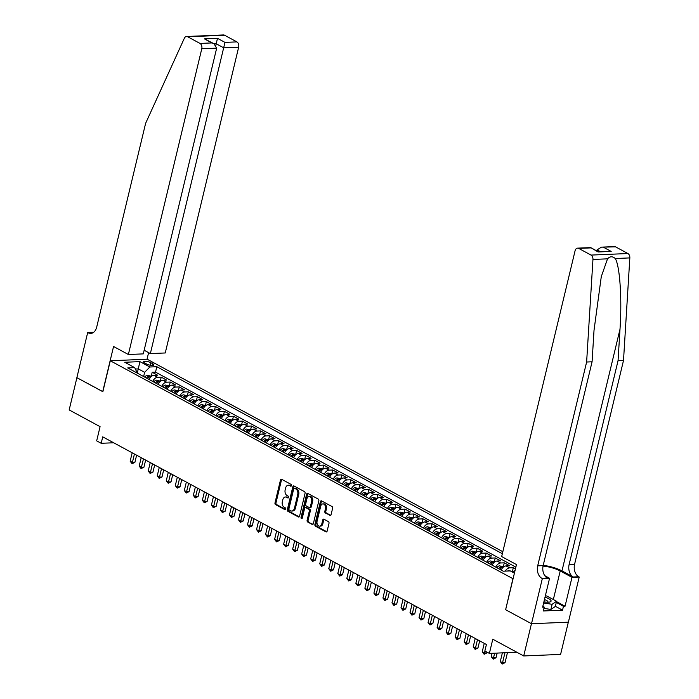 <?xml version="1.0" encoding="UTF-8"?>
<svg xmlns="http://www.w3.org/2000/svg" width="699" height="699" viewBox="0 0 699 699"><rect width="100%" height="100%" fill="white"/><g stroke="black" fill="none" stroke-linecap="round" stroke-linejoin="round"><path stroke-width="1.05" d="M291.474 485.613A0.952 0.655 -92.4 0 0 291.072 484.39L281.653 479.287A1.354 0.935 -92.4 0 0 280.465 480.073L274.995 502.869A1.354 0.935 -92.4 0 0 275.572 504.617L284.991 509.711A0.952 0.655 -92.4 0 0 285.419 507.937L284.196 507.282A4.334 2.997 -92.4 0 1 282.335 501.69L282.789 499.794A4.334 2.997 -92.4 0 1 285.445 496.998A4.334 2.997 -92.4 0 1 286.599 497.277L287.813 497.933A0.952 0.655 -92.4 0 0 288.241 496.159L287.027 495.504A4.334 2.997 -92.4 0 1 285.157 489.92L285.62 488.016A4.334 2.997 -92.4 0 1 288.268 485.22A4.334 2.997 -92.4 0 1 289.43 485.499L290.644 486.163A0.952 0.655 -92.4 0 0 291.474 485.613M329.884 515.486A1.354 0.935 -92.4 0 0 331.081 514.7L332.61 508.304A1.354 0.935 -92.4 0 0 332.034 506.557L321.575 500.895A1.354 0.935 -92.4 0 0 320.387 501.681L314.908 524.477A1.354 0.935 -92.4 0 0 315.494 526.225L325.952 531.887A1.354 0.935 -92.4 0 0 327.141 531.1L328.993 523.368A1.354 0.935 -92.4 0 0 328.416 521.629L323.934 519.2A1.354 0.935 -92.4 0 0 322.746 519.986L321.828 523.822A3.626 2.508 -92.4 0 1 319.609 526.155A3.626 2.508 -92.4 0 1 317.084 521.253L320.692 506.251A3.626 2.508 -92.4 0 1 322.912 503.909A3.626 2.508 -92.4 0 1 325.428 508.82L324.834 511.319A1.354 0.935 -92.4 0 0 325.411 513.066L330.601 515.451M505.648 609.642L512.926 578.693L110.293 360.763L102.858 391.72L76.907 377.678L69.166 409.929L100.079 426.661L96.672 440.851L101.189 443.297L102.736 436.849L486.417 644.513L484.87 650.961L489.379 653.408L516.884 652.254M505.499 609.65L531.45 623.7L523.708 655.95L492.786 639.218L489.379 653.408M305.052 493.389A1.354 0.935 -92.4 0 0 304.476 491.642L294.017 485.98A1.354 0.935 -92.4 0 0 292.829 486.766L287.35 509.562A1.354 0.935 -92.4 0 0 287.936 511.31L298.394 516.963A1.354 0.935 -92.4 0 0 299.583 516.177L305.052 493.389M307.796 493.442L318.255 499.095A1.354 0.935 -92.4 0 1 318.831 500.842L313.362 523.638A1.354 0.935 -92.4 0 1 312.173 524.425L307.7 522.004A1.354 0.935 -92.4 0 1 307.114 520.257L309.334 511.013A1.354 0.935 -92.4 0 0 308.748 509.265L305.786 507.657A1.354 0.935 -92.4 0 0 304.589 508.444L302.283 518.073A0.952 0.655 -92.4 0 1 301.042 517.4L306.608 494.228A1.354 0.935 -92.4 0 1 307.796 493.442M568.331 622.18L560.589 654.413L523.708 655.95M515.434 568.881L513.302 567.719L512.367 571.616M505.263 571.118A5.522 3.687 -61.6 0 1 509.658 567.876L506.05 565.919L509.693 565.771L504.276 562.835L503.341 566.723M495.792 567.142A5.522 3.687 -61.6 0 1 500.633 562.983L497.024 561.035L500.659 560.878L495.241 557.951L494.307 561.839M486.757 562.258A5.522 3.687 -61.6 0 1 491.607 558.099L487.998 556.142L491.633 555.993L486.216 553.066L485.281 556.954M477.732 557.374A5.522 3.687 -61.6 0 1 482.581 553.215L478.964 551.258L482.607 551.109L477.19 548.173L476.255 552.07M468.706 552.49A5.522 3.687 -61.6 0 1 473.555 548.331L469.938 546.373L473.581 546.225L468.164 543.289L467.229 547.177M459.68 547.605A5.522 3.687 -61.6 0 1 464.52 543.438L460.912 541.489L464.547 541.332L459.138 538.405L458.203 542.293M450.654 542.712A5.522 3.687 -61.6 0 1 455.495 538.553L451.886 536.605L455.521 536.448L450.104 533.52L449.169 537.409M441.619 537.828A5.522 3.687 -61.6 0 1 446.469 533.669L442.86 531.712L446.495 531.563L441.078 528.627L440.143 532.524M432.594 532.944A5.522 3.687 -61.6 0 1 437.443 528.785L433.826 526.828L437.469 526.679L432.052 523.743L431.117 527.64M423.568 528.06A5.522 3.687 -61.6 0 1 428.408 523.901L424.8 521.943L428.443 521.786L423.026 518.859L422.091 522.747M414.542 523.167A5.522 3.687 -61.6 0 1 419.383 519.008L415.774 517.059L419.409 516.902L413.991 513.975L413.065 517.863M405.516 518.282A5.522 3.687 -61.6 0 1 410.357 514.123L406.748 512.166L410.383 512.018L404.966 509.082L404.031 512.979M396.482 513.398A5.522 3.687 -61.6 0 1 401.331 509.239L397.722 507.282L401.357 507.133L395.94 504.197L395.005 508.094M387.456 508.514A5.522 3.687 -61.6 0 1 392.305 504.355L388.688 502.398L392.331 502.24L386.914 499.313L385.979 503.201M378.43 503.621A5.522 3.687 -61.6 0 1 383.27 499.462L379.662 497.513L383.305 497.356L377.888 494.429L376.953 498.317M369.404 498.736A5.522 3.687 -61.6 0 1 374.245 494.577L370.636 492.62L374.271 492.472L368.854 489.536L367.919 493.433M360.369 493.852A5.522 3.687 -61.6 0 1 365.219 489.693L361.61 487.736L365.245 487.587L359.828 484.652L358.893 488.549M351.344 488.968A5.522 3.687 -61.6 0 1 356.193 484.809L352.576 482.852L356.219 482.703L350.802 479.767L349.867 483.656M342.318 484.084A5.522 3.687 -61.6 0 1 347.167 479.916L343.55 477.967L347.193 477.81L341.776 474.883L340.841 478.771M333.292 479.191A5.522 3.687 -61.6 0 1 338.133 475.032L334.524 473.074L338.159 472.926L332.75 469.999L331.815 473.887M324.266 474.306A5.522 3.687 -61.6 0 1 329.107 470.147L325.498 468.19L329.133 468.042L323.716 465.106L322.781 469.003M315.232 469.422A5.522 3.687 -61.6 0 1 320.081 465.263L316.472 463.306L320.107 463.157L314.69 460.222L313.755 464.11M306.206 464.538A5.522 3.687 -61.6 0 1 311.055 460.37L307.438 458.422L311.081 458.264L305.664 455.337L304.729 459.226M297.18 459.645A5.522 3.687 -61.6 0 1 302.02 455.486L298.412 453.537L302.055 453.38L296.638 450.453L295.703 454.341M288.154 454.761A5.522 3.687 -61.6 0 1 292.995 450.602L289.386 448.644L293.021 448.496L287.604 445.56L286.677 449.457M279.128 449.876A5.522 3.687 -61.6 0 1 283.969 445.717L280.36 443.76L283.995 443.612L278.578 440.676L277.643 444.573M270.094 444.992A5.522 3.687 -61.6 0 1 274.943 440.833L271.334 438.876L274.969 438.719L269.552 435.792L268.617 439.68M261.068 440.099A5.522 3.687 -61.6 0 1 265.917 435.94L262.3 433.992L265.943 433.834L260.526 430.907L259.591 434.795M252.042 435.215A5.522 3.687 -61.6 0 1 256.882 431.056L253.274 429.099L256.917 428.95L251.5 426.014L250.565 429.911M243.016 430.331A5.522 3.687 -61.6 0 1 247.857 426.172L244.248 424.214L247.883 424.066L242.466 421.13L241.531 425.027M233.982 425.446A5.522 3.687 -61.6 0 1 238.831 421.287L235.222 419.33L238.857 419.173L233.44 416.246L232.505 420.134M224.956 420.553A5.522 3.687 -61.6 0 1 229.805 416.394L226.188 414.446L229.831 414.289L224.414 411.362L223.479 415.25M215.93 415.669A5.522 3.687 -61.6 0 1 220.779 411.51L217.162 409.553L220.805 409.404L215.388 406.469L214.453 410.365M206.904 410.785A5.522 3.687 -61.6 0 1 211.745 406.626L208.136 404.669L211.771 404.52L206.362 401.584L205.427 405.481M197.878 405.901A5.522 3.687 -61.6 0 1 202.719 401.742L199.11 399.784L202.745 399.636L197.328 396.7L196.393 400.588M188.844 401.016A5.522 3.687 -61.6 0 1 193.693 396.849L190.084 394.9L193.719 394.743L188.302 391.816L187.367 395.704M179.818 396.123A5.522 3.687 -61.6 0 1 184.667 391.964L181.05 390.016L184.693 389.859L179.276 386.931L178.341 390.82M170.792 391.239A5.522 3.687 -61.6 0 1 175.632 387.08L172.024 385.123L175.667 384.974L170.25 382.038L169.315 385.935M161.766 386.355A5.522 3.687 -61.6 0 1 166.607 382.196L162.998 380.239L166.633 380.09L161.216 377.154L157.581 377.303A5.522 3.687 118.4 0 0 152.74 381.471M160.289 381.051L161.216 377.154M144.632 362.956L146.624 364.03A4.281 1.18 13.5 0 0 151.08 365.35A4.281 1.18 13.5 0 0 153.876 364.904A4.281 1.18 13.5 0 0 152.801 363.777L150.818 362.702A4.281 1.18 13.5 0 0 146.353 361.383A4.281 1.18 13.5 0 0 143.566 361.829A4.281 1.18 13.5 0 0 144.632 362.956M502.826 551.712L147.183 359.216L110.293 360.763M502.345 553.722L156.829 366.713L149.857 367.001L144.632 372.331L143.618 376.534M514.412 573.154L510.253 570.908L503.271 571.197L127.725 367.927L134.697 367.639L124.772 362.265L139.922 361.628L149.857 367.001M515.853 567.151L155.528 372.13L152.19 372.27L157.607 375.197L153.972 375.354A5.522 3.687 118.4 0 0 149.123 379.513M166.607 382.196L170.25 382.038M175.632 387.08L179.276 386.931M184.667 391.964L188.302 391.816M193.693 396.849L197.328 396.7M202.719 401.742L206.362 401.584M211.745 406.626L215.388 406.469M220.779 411.51L224.414 411.362M229.805 416.394L233.44 416.246M238.831 421.287L242.466 421.13M247.857 426.172L251.5 426.014M256.882 431.056L260.526 430.907M265.917 435.94L269.552 435.792M274.943 440.833L278.578 440.676M283.969 445.717L287.604 445.56M292.995 450.602L296.638 450.453M302.02 455.486L305.664 455.337M311.055 460.37L314.69 460.222M320.081 465.263L323.716 465.106M329.107 470.147L332.75 469.999M338.133 475.032L341.776 474.883M347.167 479.916L350.802 479.767M356.193 484.809L359.828 484.652M365.219 489.693L368.854 489.536M374.245 494.577L377.888 494.429M383.27 499.462L386.914 499.313M392.305 504.355L395.94 504.197M401.331 509.239L404.966 509.082M410.357 514.123L413.991 513.975M419.383 519.008L423.026 518.859M428.408 523.901L432.052 523.743M437.443 528.785L441.078 528.627M446.469 533.669L450.104 533.52M455.495 538.553L459.138 538.405M464.52 543.438L468.164 543.289M473.555 548.331L477.19 548.173M482.581 553.215L486.216 553.066M491.607 558.099L495.241 557.951M500.633 562.983L504.276 562.835M509.658 567.876L513.302 567.719M144.632 372.331L138.306 368.906L135.466 369.028M137.423 372.584L139.922 361.628M137.327 373.126L134.697 367.639M101.189 443.297L113.692 442.773M151.255 376.158L152.19 372.27M155.528 372.13L156.829 366.713M162.998 380.239A5.522 3.687 118.4 0 0 158.149 384.398M172.024 385.123A5.522 3.687 118.4 0 0 167.183 389.282M181.05 390.016A5.522 3.687 118.4 0 0 176.209 394.175M190.084 394.9A5.522 3.687 118.4 0 0 185.235 399.059M199.11 399.784A5.522 3.687 118.4 0 0 194.261 403.943M208.136 404.669A5.522 3.687 118.4 0 0 203.295 408.828M217.162 409.553A5.522 3.687 118.4 0 0 212.321 413.721M226.188 414.446A5.522 3.687 118.4 0 0 221.347 418.605M235.222 419.33A5.522 3.687 118.4 0 0 230.373 423.489M244.248 424.214A5.522 3.687 118.4 0 0 239.399 428.373M253.274 429.099A5.522 3.687 118.4 0 0 248.433 433.258M262.3 433.992A5.522 3.687 118.4 0 0 257.459 438.151M271.334 438.876A5.522 3.687 118.4 0 0 266.485 443.035M280.36 443.76A5.522 3.687 118.4 0 0 275.511 447.919M289.386 448.644A5.522 3.687 118.4 0 0 284.537 452.803M298.412 453.537A5.522 3.687 118.4 0 0 293.571 457.696M307.438 458.422A5.522 3.687 118.4 0 0 302.597 462.581M316.472 463.306A5.522 3.687 118.4 0 0 311.623 467.465M325.498 468.19A5.522 3.687 118.4 0 0 320.649 472.349M334.524 473.074A5.522 3.687 118.4 0 0 329.683 477.242M343.55 477.967A5.522 3.687 118.4 0 0 338.709 482.127M352.576 482.852A5.522 3.687 118.4 0 0 347.735 487.011M361.61 487.736A5.522 3.687 118.4 0 0 356.761 491.895M370.636 492.62A5.522 3.687 118.4 0 0 365.787 496.788M379.662 497.513A5.522 3.687 118.4 0 0 374.821 501.672M388.688 502.398A5.522 3.687 118.4 0 0 383.847 506.557M397.722 507.282A5.522 3.687 118.4 0 0 392.873 511.441M406.748 512.166A5.522 3.687 118.4 0 0 401.899 516.325M415.774 517.059A5.522 3.687 118.4 0 0 410.925 521.218M424.8 521.943A5.522 3.687 118.4 0 0 419.959 526.102M433.826 526.828A5.522 3.687 118.4 0 0 428.985 530.987M442.86 531.712A5.522 3.687 118.4 0 0 438.011 535.871M451.886 536.605A5.522 3.687 118.4 0 0 447.037 540.764M460.912 541.489A5.522 3.687 118.4 0 0 456.071 545.648M469.938 546.373A5.522 3.687 118.4 0 0 465.097 550.532M478.964 551.258A5.522 3.687 118.4 0 0 474.123 555.417M487.998 556.142A5.522 3.687 118.4 0 0 483.149 560.31M497.024 561.035A5.522 3.687 118.4 0 0 492.175 565.194M506.05 565.919A5.522 3.687 118.4 0 0 501.209 570.078M514.971 570.812A5.522 3.687 118.4 0 0 512.332 572.027M291.334 485.954L290.426 485.456A4.334 2.997 -92.4 0 0 289.272 485.176L288.268 485.22M285.445 496.998L286.441 496.954A4.334 2.997 -92.4 0 1 287.595 497.234L288.504 497.723M281.811 479.374A1.354 0.935 -92.4 0 0 281.461 480.038L275.991 502.826A1.354 0.935 -92.4 0 0 276.568 504.573L285.673 509.501M294.174 486.067A1.354 0.935 -92.4 0 0 293.825 486.722L288.346 509.519A1.354 0.935 -92.4 0 0 288.932 511.266L299.224 516.841M294.567 488.278A0.952 0.655 -92.4 0 0 293.729 488.828L288.932 508.837A0.952 0.655 -92.4 0 0 289.334 510.06L290.618 510.759A4.334 2.997 -92.4 0 0 291.771 511.039A4.334 2.997 -92.4 0 0 294.428 508.243L297.713 494.56A4.334 2.997 -92.4 0 0 295.852 488.977L294.567 488.278L295.563 488.243A0.952 0.655 -92.4 0 0 295.065 488.26M291.771 511.039L292.776 510.995A4.334 2.997 -92.4 0 0 295.424 508.199L294.428 508.243M295.563 488.243L296.848 488.933A4.334 2.997 -92.4 0 1 298.709 494.525L295.424 508.199M313.012 524.294L307.7 522.004M305.419 507.57L306.415 507.535A1.354 0.935 -92.4 0 1 306.782 507.623L309.744 509.221A1.354 0.935 -92.4 0 1 310.33 510.969L308.11 520.213A1.354 0.935 -92.4 0 0 308.696 521.961M307.953 493.529A1.354 0.935 -92.4 0 0 307.604 494.184L302.038 517.356A0.952 0.655 -92.4 0 0 302.186 518.326M311.64 501.419A3.626 2.508 -92.4 0 0 309.115 496.517A3.626 2.508 -92.4 0 0 306.896 498.859L305.629 504.145A1.354 0.935 -92.4 0 0 306.206 505.884L309.176 507.491A1.354 0.935 -92.4 0 0 310.365 506.705L311.64 501.419L312.636 501.375A3.626 2.508 -92.4 0 0 310.111 496.473L309.115 496.517M310.173 507.457A1.354 0.935 -92.4 0 0 311.361 506.661L310.365 506.705M312.636 501.375L311.361 506.661M322.912 503.909L323.908 503.874A3.626 2.508 -92.4 0 1 326.424 508.776L325.83 511.275A1.354 0.935 -92.4 0 0 326.407 513.022L330.723 515.355M319.609 526.155L320.605 526.12A3.626 2.508 -92.4 0 0 322.824 523.778L321.828 523.822M324.1 519.287A1.354 0.935 -92.4 0 0 323.742 519.951L322.824 523.778M321.732 500.982A1.354 0.935 -92.4 0 0 321.383 501.646L315.913 524.433A1.354 0.935 -92.4 0 0 316.49 526.181L326.791 531.756M151.543 376.315L147.489 375.284A3.661 2.446 118.4 0 0 144.789 377.163M132.181 452.786L130.154 461.209L132.417 462.432L134.907 462.327L136.62 455.189M147.681 378.543A1.861 1.249 -61.6 0 0 147.576 378.675A3.661 2.446 -61.6 0 1 149.499 376.988L148.415 376.403A3.661 2.446 118.4 0 0 146.502 378.089M134.907 462.327L132.085 463.708L134.435 454.001M132.085 463.708L130.154 461.209M543.901 601.865A8.973 2.473 13.5 0 0 549.659 602.04A8.973 2.473 13.5 0 0 550.917 600.389A8.973 2.473 13.5 0 0 545.019 597.199M547.85 602.215A6.142 1.695 13.5 0 0 547.972 601.996A6.142 1.695 13.5 0 0 547.85 601.49A6.142 1.695 13.5 0 0 544.46 599.515M545.36 595.775L546.819 596.002L556.561 601.28L555.329 606.444L550.873 609.467L543.918 608.366M556.561 601.28L552.114 604.312L543.639 602.966M550.873 609.467L552.114 604.312M144.151 350.234L150.355 353.589L165.252 352.969L238.656 47.226L223.759 47.847L216.262 43.792L214.252 43.871M150.355 353.589L224.964 42.386L236.882 41.888L224.554 35.221L187.673 36.759A4.142 2.857 -92.4 0 0 186.572 36.497A4.142 2.857 -92.4 0 0 184.335 38.279L145.619 123.33L96.68 327.158A9.664 6.675 87.6 0 1 90.765 333.388A9.664 6.675 87.6 0 1 88.196 332.768L87.698 332.497L76.864 377.652L102.875 391.641M102.727 391.65L113.561 346.494L128.371 354.507L201.775 48.764A4.142 2.857 -92.4 0 0 199.993 43.425L187.673 36.759M87.698 332.497L93.71 332.243M147.026 359.225L148.607 352.646M128.371 354.507L143.278 353.886L216.673 48.144L201.775 48.764M186.572 36.497L223.453 34.95A4.142 2.857 87.6 0 1 224.554 35.221M236.882 41.888A4.142 2.857 87.6 0 1 238.656 47.226M215.904 45.286L217.476 38.331L224.964 42.386M199.993 43.425L211.911 42.927L213.955 43.705L216.673 48.144M211.911 42.927L204.414 38.873L213.955 43.705M615.592 246.869L601.437 247.149L614.491 246.598A4.142 2.857 87.6 0 1 615.592 246.869L627.912 253.536A4.142 2.857 87.6 0 1 629.834 257.905L623.508 360.483L618.047 360.71L569.117 564.539A9.664 6.675 -92.4 0 0 573.267 576.99L561.979 570.882A17.973 4.954 13.5 0 0 543.21 565.351M618.047 360.71L619.996 329.255C622.11 299.181 619.873 265.777 615.251 258.516C612.507 256.122 609.93 256.236 607.536 258.84L601.28 276.647L594.019 330.339L592.079 361.794L543.149 565.622A9.664 6.675 -92.4 0 0 547.3 578.073L541.839 578.3L542.337 578.571L531.493 623.726L505.63 609.729L516.474 564.574L501.664 556.561L575.067 250.81A4.142 2.857 -92.4 0 1 577.601 248.145A4.142 2.857 -92.4 0 1 578.702 248.407L591.031 255.083L627.912 253.536M623.508 360.483L574.569 564.311A9.664 6.675 -92.4 0 0 578.728 576.762L579.218 577.033L568.383 622.18L531.493 623.726M592.079 361.794L586.627 362.021L537.688 565.849A9.664 6.675 -92.4 0 0 541.839 578.3M607.536 258.84L592.953 259.443L586.627 362.021M556.491 601.594L565.054 606.225L563.464 606.295L556.29 602.416M542.826 606.348L544.224 607.099L543.289 610.97L562.529 610.166L563.464 606.295M544.224 607.099L542.625 607.169L549.563 578.274L542.337 578.571M579.218 577.033L571.992 577.33L560.214 570.952A15.527 4.281 13.5 0 0 543.044 566.076M565.054 606.225L571.992 577.33M596.806 250.924L597.051 249.893L601.437 247.149M544.748 575.661L549.563 578.274M592.953 259.443A4.142 2.857 -92.4 0 0 591.031 255.083M562.529 610.166L555.364 606.286M603.683 247.367L611.171 251.422L598.108 251.963L590.655 247.595L598.152 251.657M160.569 381.2L156.515 380.169A3.661 2.446 118.4 0 0 153.815 382.047M141.207 457.67L139.188 466.093L141.443 467.316L143.933 467.212L145.645 460.073M156.707 383.428A1.861 1.249 -61.6 0 0 156.602 383.559A3.661 2.446 -61.6 0 1 158.524 381.872L157.441 381.287A3.661 2.446 118.4 0 0 155.528 382.982M143.933 467.212L141.111 468.601L143.461 458.894M141.111 468.601L139.188 466.093M169.604 386.093L165.541 385.053A3.661 2.446 118.4 0 0 162.841 386.94M150.233 462.555L148.214 470.986L150.468 472.201L152.959 472.105L154.68 464.957M165.646 388.452A3.661 2.446 -61.6 0 1 167.559 386.757L166.476 386.171A3.661 2.446 118.4 0 0 164.562 387.866M152.959 472.105L150.136 473.485L152.496 463.778M150.136 473.485L148.214 470.986M178.629 390.977L174.575 389.946A3.661 2.446 118.4 0 0 171.867 391.824M159.267 467.439L157.24 475.87L159.494 477.094L161.993 476.989L163.706 469.842M174.759 393.205A1.861 1.249 -61.6 0 0 174.654 393.327A3.661 2.446 -61.6 0 1 176.585 391.65L175.501 391.064A3.661 2.446 118.4 0 0 173.588 392.751M161.993 476.989L159.162 478.369L161.521 468.662M159.162 478.369L157.24 475.87M187.655 395.861L183.601 394.83A3.661 2.446 118.4 0 0 180.901 396.709M168.293 472.323L166.266 480.755L168.529 481.978L171.019 481.873L172.732 474.735M183.697 398.22A3.661 2.446 -61.6 0 1 185.611 396.534L184.527 395.949A3.661 2.446 118.4 0 0 182.614 397.635M171.019 481.873L168.197 483.254L170.547 473.546M168.197 483.254L166.266 480.755M196.681 400.745L192.627 399.714A3.661 2.446 118.4 0 0 189.927 401.593M177.319 477.216L175.292 485.639L177.555 486.862L180.045 486.757L181.757 479.619M192.819 402.974A1.861 1.249 -61.6 0 0 192.714 403.105A3.661 2.446 -61.6 0 1 194.637 401.418L193.553 400.833A3.661 2.446 118.4 0 0 191.64 402.528M180.045 486.757L177.223 488.147L179.573 478.431M177.223 488.147L175.292 485.639M205.707 405.63L201.653 404.599A3.661 2.446 118.4 0 0 198.953 406.486M186.345 482.1L184.326 490.532L186.581 491.746L189.071 491.642L190.783 484.503M201.845 407.858A1.861 1.249 -61.6 0 0 201.74 407.989A3.661 2.446 -61.6 0 1 203.671 406.302L202.588 405.717A3.661 2.446 118.4 0 0 200.665 407.412M189.071 491.642L186.249 493.031L188.608 483.324M186.249 493.031L184.326 490.532M214.742 410.523L210.679 409.492A3.661 2.446 118.4 0 0 207.979 411.37M195.37 486.985L193.352 495.416L195.606 496.639L198.097 496.535L199.818 489.387M210.783 412.882A3.661 2.446 -61.6 0 1 212.697 411.195L211.614 410.61A3.661 2.446 118.4 0 0 209.7 412.296M198.097 496.535L195.274 497.915L197.634 488.208M195.274 497.915L193.352 495.416M223.767 415.407L219.713 414.376A3.661 2.446 118.4 0 0 217.013 416.255M204.405 491.869L202.378 500.301L204.632 501.524L207.131 501.419L208.844 494.272M219.897 417.635A1.861 1.249 -61.6 0 0 219.792 417.766A3.661 2.446 -61.6 0 1 221.723 416.08L220.639 415.494A3.661 2.446 118.4 0 0 218.726 417.181M207.131 501.419L204.3 502.799L206.659 493.092M204.3 502.799L202.378 500.301M232.793 420.291L228.739 419.26A3.661 2.446 118.4 0 0 226.039 421.139M213.431 496.762L211.404 505.185L213.667 506.408L216.157 506.303L217.87 499.165M228.835 422.659A3.661 2.446 -61.6 0 1 230.749 420.964L229.665 420.379A3.661 2.446 118.4 0 0 227.752 422.074M216.157 506.303L213.335 507.692L215.685 497.976M213.335 507.692L211.404 505.185M241.819 425.175L237.765 424.144A3.661 2.446 118.4 0 0 235.065 426.032M222.457 501.646L220.43 510.078L222.693 511.292L225.183 511.187L226.895 504.049M237.861 427.543A3.661 2.446 -61.6 0 1 239.774 425.848L238.691 425.263A3.661 2.446 118.4 0 0 236.778 426.958M225.183 511.187L222.361 512.577L224.711 502.869M222.361 512.577L220.43 510.078M250.854 430.068L246.791 429.029A3.661 2.446 118.4 0 0 244.091 430.916M231.483 506.53L229.464 514.962L231.719 516.185L234.209 516.08L235.93 508.933M246.983 432.297A1.861 1.249 -61.6 0 0 246.878 432.419A3.661 2.446 -61.6 0 1 248.809 430.741L247.726 430.147A3.661 2.446 118.4 0 0 245.803 431.842M234.209 516.08L231.386 517.461L233.746 507.754M231.386 517.461L229.464 514.962M259.879 434.953L255.817 433.922A3.661 2.446 118.4 0 0 253.117 435.8M240.517 511.415L238.49 519.846L240.744 521.07L243.235 520.965L244.956 513.817M256.009 437.181A1.861 1.249 -61.6 0 0 255.904 437.312A3.661 2.446 -61.6 0 1 257.835 435.626L256.751 435.04A3.661 2.446 118.4 0 0 254.838 436.726M243.235 520.965L240.412 522.345L242.771 512.638M240.412 522.345L238.49 519.846M268.905 439.837L264.851 438.806A3.661 2.446 118.4 0 0 262.151 440.685M249.543 516.308L247.516 524.731L249.77 525.954L252.269 525.849L253.982 518.71M264.947 442.205A3.661 2.446 -61.6 0 1 266.861 440.51L265.777 439.924A3.661 2.446 118.4 0 0 263.864 441.611M252.269 525.849L249.438 527.229L251.797 517.522M249.438 527.229L247.516 524.731M277.931 444.721L273.877 443.69A3.661 2.446 118.4 0 0 271.177 445.569M258.569 521.192L256.542 529.615L258.805 530.838L261.295 530.733L263.007 523.595M274.069 446.949A1.861 1.249 -61.6 0 0 273.964 447.08A3.661 2.446 -61.6 0 1 275.887 445.394L274.803 444.809A3.661 2.446 118.4 0 0 272.89 446.504M261.295 530.733L258.473 532.122L260.823 522.415M258.473 532.122L256.542 529.615M286.957 449.614L282.903 448.575A3.661 2.446 118.4 0 0 280.203 450.462M267.595 526.076L265.576 534.508L267.831 535.722L270.321 535.626L272.033 528.479M282.999 451.973A3.661 2.446 -61.6 0 1 284.912 450.287L283.829 449.693A3.661 2.446 118.4 0 0 281.915 451.388M270.321 535.626L267.499 537.007L269.849 527.299M267.499 537.007L265.576 534.508M295.992 454.499L291.929 453.468A3.661 2.446 118.4 0 0 289.229 455.346M276.621 530.96L274.602 539.392L276.856 540.615L279.347 540.51L281.068 533.363M292.033 456.858A3.661 2.446 -61.6 0 1 293.947 455.171L292.864 454.586A3.661 2.446 118.4 0 0 290.95 456.272M279.347 540.51L276.524 541.891L278.884 532.184M276.524 541.891L274.602 539.392M305.017 459.383L300.963 458.352A3.661 2.446 118.4 0 0 298.255 460.23M285.655 535.845L283.628 544.276L285.882 545.5L288.381 545.395L290.094 538.256M301.147 461.611A1.861 1.249 -61.6 0 0 301.042 461.742A3.661 2.446 -61.6 0 1 302.973 460.056L301.889 459.47A3.661 2.446 118.4 0 0 299.976 461.157M288.381 545.395L285.55 546.775L287.909 537.068M285.55 546.775L283.628 544.276M314.043 464.267L309.989 463.236A3.661 2.446 118.4 0 0 307.289 465.115M294.681 540.738L292.654 549.161L294.917 550.384L297.407 550.279L299.12 543.14M310.085 466.635A3.661 2.446 -61.6 0 1 311.999 464.94L310.915 464.354A3.661 2.446 118.4 0 0 309.002 466.05M297.407 550.279L294.585 551.668L296.935 541.961M294.585 551.668L292.654 549.161M323.069 469.151L319.015 468.12A3.661 2.446 118.4 0 0 316.315 470.008M303.707 545.622L301.68 554.054L303.943 555.268L306.433 555.163L308.145 548.025M319.207 471.379A1.861 1.249 -61.6 0 0 319.102 471.51A3.661 2.446 -61.6 0 1 321.024 469.824L319.941 469.239A3.661 2.446 118.4 0 0 318.028 470.934M306.433 555.163L303.611 556.553L305.961 546.845M303.611 556.553L301.68 554.054M332.095 474.044L328.041 473.013A3.661 2.446 118.4 0 0 325.341 474.892M312.733 550.506L310.714 558.938L312.969 560.161L315.459 560.056L317.171 552.909M328.233 476.272A1.861 1.249 -61.6 0 0 328.128 476.395A3.661 2.446 -61.6 0 1 330.059 474.717L328.976 474.132A3.661 2.446 118.4 0 0 327.053 475.818M315.459 560.056L312.636 561.437L314.996 551.729M312.636 561.437L310.714 558.938M341.129 478.929L337.067 477.898A3.661 2.446 118.4 0 0 334.367 479.776M321.758 555.39L319.74 563.822L321.994 565.045L324.485 564.941L326.206 557.793M337.171 481.288A3.661 2.446 -61.6 0 1 339.085 479.601L338.001 479.016A3.661 2.446 118.4 0 0 336.088 480.702M324.485 564.941L321.662 566.321L324.021 556.614M321.662 566.321L319.74 563.822M350.155 483.813L346.101 482.782A3.661 2.446 118.4 0 0 343.401 484.66M330.793 560.283L328.766 568.706L331.02 569.93L333.519 569.825L335.232 562.686M346.197 486.181A3.661 2.446 -61.6 0 1 348.111 484.486L347.027 483.9A3.661 2.446 118.4 0 0 345.114 485.595M333.519 569.825L330.688 571.214L333.047 561.498M330.688 571.214L328.766 568.706M359.181 488.697L355.127 487.666A3.661 2.446 118.4 0 0 352.427 489.553M339.819 565.168L337.792 573.599L340.055 574.814L342.545 574.709L344.257 567.571M355.31 490.925A1.861 1.249 -61.6 0 0 355.206 491.056A3.661 2.446 -61.6 0 1 357.137 489.37L356.053 488.784A3.661 2.446 118.4 0 0 354.14 490.48M342.545 574.709L339.723 576.098L342.073 566.391M339.723 576.098L337.792 573.599M368.207 493.59L364.153 492.559A3.661 2.446 118.4 0 0 361.453 494.438M348.845 570.052L346.818 578.484L349.081 579.707L351.571 579.602L353.283 572.455M364.249 495.949A3.661 2.446 -61.6 0 1 366.162 494.263L365.079 493.677A3.661 2.446 118.4 0 0 363.165 495.364M351.571 579.602L348.749 580.983L351.099 571.275M348.749 580.983L346.818 578.484M377.233 498.474L373.179 497.443A3.661 2.446 118.4 0 0 370.479 499.322M357.871 574.936L355.852 583.368L358.106 584.591L360.597 584.486L362.318 577.339M373.371 500.702A1.861 1.249 -61.6 0 0 373.266 500.834A3.661 2.446 -61.6 0 1 375.197 499.147L374.114 498.562A3.661 2.446 118.4 0 0 372.191 500.248M360.597 584.486L357.774 585.867L360.134 576.159M357.774 585.867L355.852 583.368M386.267 503.359L382.204 502.328A3.661 2.446 118.4 0 0 379.505 504.206M366.905 579.829L364.878 588.252L367.132 589.475L369.622 589.371L371.344 582.232M382.397 505.587A1.861 1.249 -61.6 0 0 382.292 505.718A3.661 2.446 -61.6 0 1 384.223 504.031L383.139 503.446A3.661 2.446 118.4 0 0 381.226 505.141M369.622 589.371L366.8 590.751L369.159 581.044M366.8 590.751L364.878 588.252M395.293 508.243L391.239 507.212A3.661 2.446 118.4 0 0 388.539 509.099M375.931 584.714L373.904 593.136L376.158 594.36L378.657 594.255L380.37 587.116M391.335 510.611A3.661 2.446 -61.6 0 1 393.249 508.916L392.165 508.33A3.661 2.446 118.4 0 0 390.252 510.025M378.657 594.255L375.826 595.644L378.185 585.937M375.826 595.644L373.904 593.136M404.319 513.136L400.265 512.096A3.661 2.446 118.4 0 0 397.565 513.983M384.957 589.598L382.93 598.029L385.193 599.253L387.683 599.148L389.395 592.001M400.361 515.495A3.661 2.446 -61.6 0 1 402.274 513.809L401.191 513.215A3.661 2.446 118.4 0 0 399.278 514.91M387.683 599.148L384.861 600.528L387.211 590.821M384.861 600.528L382.93 598.029M413.345 518.02L409.291 516.989A3.661 2.446 118.4 0 0 406.591 518.868M393.983 594.482L391.964 602.914L394.219 604.137L396.709 604.032L398.421 596.885M409.483 520.248A1.861 1.249 -61.6 0 0 409.378 520.371A3.661 2.446 -61.6 0 1 411.3 518.693L410.217 518.108A3.661 2.446 118.4 0 0 408.303 519.794M396.709 604.032L393.887 605.413L396.237 595.705M393.887 605.413L391.964 602.914M422.379 522.904L418.317 521.873A3.661 2.446 118.4 0 0 415.617 523.752M403.008 599.375L400.99 607.798L403.244 609.021L405.735 608.916L407.456 601.778M418.421 525.272A3.661 2.446 -61.6 0 1 420.335 523.577L419.251 522.992A3.661 2.446 118.4 0 0 417.338 524.678M405.735 608.916L402.912 610.297L405.271 600.59M402.912 610.297L400.99 607.798M431.405 527.789L427.351 526.758A3.661 2.446 118.4 0 0 424.643 528.636M412.043 604.259L410.016 612.682L412.27 613.905L414.769 613.801L416.482 606.662M427.535 530.017A1.861 1.249 -61.6 0 0 427.43 530.148A3.661 2.446 -61.6 0 1 429.361 528.461L428.277 527.876A3.661 2.446 118.4 0 0 426.364 529.571M414.769 613.801L411.938 615.19L414.297 605.483M411.938 615.19L410.016 612.682M440.431 532.682L436.377 531.642A3.661 2.446 118.4 0 0 433.677 533.529M421.069 609.144L419.042 617.575L421.305 618.79L423.795 618.694L425.508 611.546M436.473 535.041A3.661 2.446 -61.6 0 1 438.387 533.354L437.303 532.76A3.661 2.446 118.4 0 0 435.39 534.455M423.795 618.694L420.973 620.074L423.323 610.367M420.973 620.074L419.042 617.575M449.457 537.566L445.403 536.535A3.661 2.446 118.4 0 0 442.703 538.413M430.095 614.028L428.068 622.46L430.331 623.683L432.821 623.578L434.533 616.431M445.595 539.794A1.861 1.249 -61.6 0 0 445.49 539.916A3.661 2.446 -61.6 0 1 447.412 538.239L446.329 537.653A3.661 2.446 118.4 0 0 444.415 539.34M432.821 623.578L429.999 624.958L432.349 615.251M429.999 624.958L428.068 622.46M458.483 542.45L454.429 541.419A3.661 2.446 118.4 0 0 451.729 543.298M439.121 618.912L437.102 627.344L439.356 628.567L441.847 628.462L443.559 621.324M454.621 544.678A1.861 1.249 -61.6 0 0 454.516 544.809A3.661 2.446 -61.6 0 1 456.447 543.123L455.364 542.538A3.661 2.446 118.4 0 0 453.441 544.224M441.847 628.462L439.024 629.843L441.384 620.135M439.024 629.843L437.102 627.344M467.517 547.334L463.454 546.303A3.661 2.446 118.4 0 0 460.755 548.182M448.146 623.805L446.128 632.228L448.382 633.451L450.872 633.346L452.594 626.208M463.559 549.702A3.661 2.446 -61.6 0 1 465.473 548.007L464.389 547.422A3.661 2.446 118.4 0 0 462.476 549.117M450.872 633.346L448.05 634.736L450.409 625.028M448.05 634.736L446.128 632.228M476.543 552.219L472.489 551.188A3.661 2.446 118.4 0 0 469.789 553.075M457.181 628.689L455.154 637.121L457.408 638.336L459.907 638.231L461.62 631.092M472.673 554.447A1.861 1.249 -61.6 0 0 472.568 554.578A3.661 2.446 -61.6 0 1 474.499 552.892L473.415 552.306A3.661 2.446 118.4 0 0 471.502 554.001M459.907 638.231L457.076 639.62L459.435 629.913M457.076 639.62L455.154 637.121M485.569 557.112L481.515 556.081A3.661 2.446 118.4 0 0 478.815 557.959M466.207 633.574L464.18 642.005L466.443 643.229L468.933 643.124L470.645 635.976M481.698 559.34A1.861 1.249 -61.6 0 0 481.594 559.462A3.661 2.446 -61.6 0 1 483.525 557.785L482.441 557.199A3.661 2.446 118.4 0 0 480.528 558.885M468.933 643.124L466.111 644.504L468.461 634.797M466.111 644.504L464.18 642.005M494.595 561.996L490.541 560.965A3.661 2.446 118.4 0 0 487.841 562.844M475.233 638.458L473.206 646.89L475.469 648.113L477.959 648.008L479.671 640.861M490.637 564.355A3.661 2.446 -61.6 0 1 492.55 562.669L491.467 562.083A3.661 2.446 118.4 0 0 489.553 563.77M477.959 648.008L475.137 649.388L477.487 639.681M475.137 649.388L473.206 646.89M503.621 566.88L499.567 565.849A3.661 2.446 118.4 0 0 496.867 567.728M484.258 643.351L482.24 651.774L484.494 652.997L486.985 652.892L487.151 652.202M499.759 569.108A1.861 1.249 -61.6 0 0 499.654 569.239A3.661 2.446 -61.6 0 1 501.585 567.553L500.501 566.968A3.661 2.446 118.4 0 0 498.579 568.663M486.985 652.892L484.162 654.281L484.966 651.022M484.162 654.281L482.24 651.774M509.921 570.917L508.592 570.734A3.661 2.446 118.4 0 0 507.605 571.013M512.655 571.765L510.401 570.987M492.07 653.294L491.266 656.667L493.52 657.881L496.01 657.776L497.146 653.084M496.01 657.776L493.188 659.166L494.647 653.189M493.188 659.166L491.266 656.667M502.38 652.866L500.292 661.551L502.546 662.774L505.045 662.669L507.448 652.648M505.045 662.669L502.214 664.05L504.958 652.752M502.214 664.05L500.292 661.551M157.581 377.303L153.972 375.354M150.215 365.21L150.818 362.702M152.408 365.42L152.801 363.777M290.426 485.456L289.43 485.499M288.311 497.915L287.813 497.933M287.595 497.234L286.599 497.277M285.489 509.693L284.991 509.711M276.568 504.573L275.572 504.617M275.991 502.826L274.995 502.869M281.461 480.038L280.465 480.073M291.142 486.137L290.644 486.163M299.102 516.937L298.394 516.963M288.932 511.266L287.936 511.31M288.346 509.519L287.35 509.562M293.825 486.722L292.829 486.766M298.709 494.525L297.713 494.56M296.848 488.933L295.852 488.977M312.881 524.399L312.173 524.425M308.11 520.213L307.114 520.257M310.33 510.969L309.334 511.013M309.744 509.221L308.748 509.265M306.782 507.623L305.786 507.657M302.038 517.356L301.042 517.4M307.604 494.184L306.608 494.228M326.407 513.022L325.411 513.066M325.83 511.275L324.834 511.319M326.424 508.776L325.428 508.82M323.742 519.951L322.746 519.986M326.66 531.852L325.952 531.887M316.49 526.181L315.494 526.225M315.913 524.433L314.908 524.477M321.383 501.646L320.387 501.681M150.748 377.023L147.559 375.293M148.005 378.115L148.415 376.403M204.414 38.873L217.476 38.331M93.282 332.558L88.196 332.768M619.996 329.255L561.979 570.882M543.149 565.622L537.688 565.849M569.117 564.539L574.569 564.311M611.171 251.422L598.108 251.963M590.62 247.909L578.702 248.407M629.834 257.905L615.251 258.516M573.267 576.99L578.728 576.762M553.346 599.541L560.214 570.952M600.144 251.57L597.051 249.893M159.783 381.907L156.585 380.177M157.03 383L157.441 381.287M168.809 386.792L165.619 385.062M166.065 387.893L166.476 386.171M177.834 391.676L174.645 389.955M175.091 392.777L175.501 391.064M186.86 396.569L183.671 394.839M184.117 397.661L184.527 395.949M195.886 401.453L192.697 399.723M193.142 402.545L193.553 400.833M204.921 406.337L201.723 404.607M202.168 407.438L202.588 405.717M213.946 411.222L210.757 409.5M211.203 412.323L211.614 410.61M222.972 416.106L219.783 414.385M220.229 417.207L220.639 415.494M231.998 420.999L228.809 419.269M229.255 422.091L229.665 420.379M241.024 425.883L237.835 424.153M238.28 426.984L238.691 425.263M250.059 430.767L246.869 429.046M247.306 431.868L247.726 430.147M259.084 435.652L255.895 433.93M256.341 436.753L256.751 435.04M268.11 440.545L264.921 438.815M265.367 441.637L265.777 439.924M277.136 445.429L273.947 443.699M274.392 446.53L274.803 444.809M286.171 450.313L282.973 448.583M283.418 451.414L283.829 449.693M295.196 455.198L292.007 453.476M292.453 456.298L292.864 454.586M304.222 460.091L301.033 458.361M301.479 461.183L301.889 459.47M313.248 464.975L310.059 463.245M310.505 466.067L310.915 464.354M322.274 469.859L319.085 468.129M319.53 470.96L319.941 469.239M331.309 474.743L328.111 473.022M328.556 475.844L328.976 474.132M340.334 479.636L337.145 477.906M337.591 480.729L338.001 479.016M349.36 484.521L346.171 482.791M346.617 485.613L347.027 483.9M358.386 489.405L355.197 487.675M355.642 490.506L356.053 488.784M367.412 494.289L364.223 492.568M364.668 495.39L365.079 493.677M376.446 499.173L373.257 497.452M373.694 500.274L374.114 498.562M385.472 504.066L382.283 502.336M382.729 505.159L383.139 503.446M394.498 508.951L391.309 507.221M391.755 510.052L392.165 508.33M403.524 513.835L400.335 512.114M400.78 514.936L401.191 513.215M412.55 518.719L409.361 516.998M409.806 519.82L410.217 518.108M421.584 523.612L418.395 521.882M418.841 524.704L419.251 522.992M430.61 528.496L427.421 526.766M427.867 529.597L428.277 527.876M439.636 533.381L436.447 531.651M436.892 534.482L437.303 532.76M448.662 538.265L445.473 536.544M445.918 539.366L446.329 537.653M457.696 543.158L454.499 541.428M454.944 544.25L455.364 542.538M466.722 548.042L463.533 546.312M463.979 549.134L464.389 547.422M475.748 552.926L472.559 551.196M473.005 554.027L473.415 552.306M484.774 557.811L481.585 556.089M482.03 558.912L482.441 557.199M493.8 562.695L490.611 560.974M491.056 563.796L491.467 562.083M502.834 567.588L499.645 565.858M500.082 568.68L500.501 566.968M295.31 488.182L294.314 488.217M310.531 507.535L309.535 507.579M590.655 247.595L577.601 248.145"/></g></svg>
